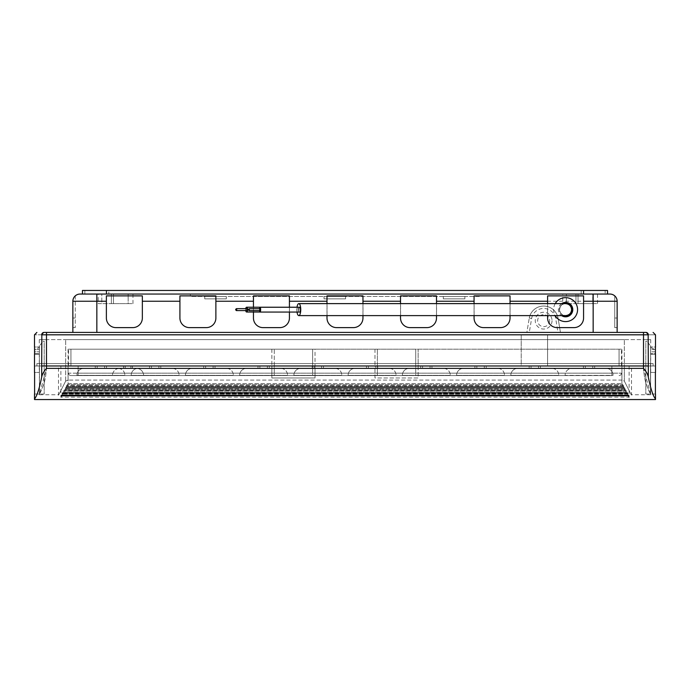 <?xml version="1.0" encoding="UTF-8"?>
<svg xmlns="http://www.w3.org/2000/svg" width="690" height="690" viewBox="0 0 690 690"><rect width="100%" height="100%" fill="white"/><g stroke="black" fill="none" stroke-linecap="round" stroke-linejoin="round"><path stroke-width="0.52" stroke-dasharray="3.45 2.59" d="M66.421 386.495L65.74 387.987L66.421 386.495L65.74 387.987L66.421 386.495L623.579 386.495L624.26 387.987L624.286 387.237L623.579 386.495L624.26 387.987L623.579 386.495L66.421 386.495M64.644 390.212L63.773 390.661L63.79 391.834L64.644 390.212L63.773 390.661L63.79 391.834L64.644 390.212L625.356 390.212L626.21 391.834L626.227 390.661L625.356 390.212L626.21 391.834L626.227 390.661L625.356 390.212L64.644 390.212M62.566 392.601L63.023 392.601L62.566 393.404L62.566 392.601L63.023 392.601L62.566 393.404L62.566 392.601L627.434 392.601L627.434 393.404L626.977 392.601L627.434 392.601L627.434 393.404L626.977 392.601L627.434 392.601L62.566 392.601M61.186 395.672L61.186 395.008L61.186 395.672L61.186 395.008L61.186 395.672L628.814 395.672L628.814 395.008L628.814 395.672L628.814 395.008L628.814 395.672L61.186 395.672M64.791 389.85L65.628 388.237L64.791 389.85L65.628 388.237L64.791 389.85L625.209 389.85L625.226 389.039L624.372 388.237L625.209 389.85L624.372 388.237L625.209 389.85L64.791 389.85M67.327 384.597L66.568 386.228L67.327 384.597L66.568 386.228L67.327 384.597L622.673 384.597L623.45 385.589L622.673 384.597L623.432 386.228L622.673 384.597L67.327 384.597M68.094 383.657C58.521 402.218 58.521 402.218 68.094 383.657C58.521 402.218 58.521 402.218 68.094 383.657L68.094 365.976C58.477 365.976 58.477 365.976 68.094 365.976C58.477 365.976 58.477 365.976 68.094 365.976L68.094 383.657L621.906 383.657C631.479 402.218 631.479 402.218 621.906 383.657C631.479 402.218 631.479 402.218 621.906 383.657L621.906 365.976C631.523 365.976 631.523 365.976 621.906 365.976C631.523 365.976 631.523 365.976 621.906 365.976L621.906 383.657L68.094 383.657M62.488 393.619L62.117 393.067L62.117 394.171L62.117 393.067L62.117 394.171L62.488 393.619L627.512 393.619L627.883 394.171L627.883 393.067L627.883 394.171L627.883 393.067L627.512 393.619L62.488 393.619M61.048 395.991L60.97 395.206L60.97 396.112L60.97 395.206L60.97 396.112L629.03 396.112L629.03 395.206L629.03 396.112L629.03 395.206L628.952 395.991L61.048 395.991M60.892 395.775L60.875 396.552L60.892 395.775L60.875 396.552L60.892 395.775L629.107 395.775L629.107 396.552L629.107 395.775L629.107 396.552L629.107 395.775L60.892 395.775M650.601 346.078L650.601 363.578L650.601 346.078L647.004 341.283L650.601 346.078M650.601 363.578L650.601 394.033L650.601 363.578L645.875 363.578C655.509 363.578 655.509 363.578 645.875 363.578C655.509 363.578 655.509 363.578 645.875 363.578L645.875 365.976C655.509 365.976 655.509 365.976 645.875 365.976C655.509 365.976 655.509 365.976 645.875 365.976L44.126 365.976C34.491 365.976 34.491 365.976 44.126 365.976C34.491 365.976 34.491 365.976 44.126 365.976L645.875 365.976L645.875 363.578L44.126 363.578C34.491 363.578 34.491 363.578 44.126 363.578C34.491 363.578 34.491 363.578 44.126 363.578L44.126 365.976L44.126 363.578L650.601 363.578M650.601 347.484L650.601 353.72L650.601 347.484L655.397 349.882L655.397 353.72L650.601 353.72L655.397 353.72L655.397 349.882L650.601 347.484M39.399 346.078L39.399 363.578L39.399 346.078L42.996 341.283L39.399 346.078M39.399 363.578L39.399 372.453L39.399 363.578M34.603 394.033L39.399 394.033L39.399 372.453L39.485 394.033L34.603 394.033L34.603 372.453L39.399 372.453L34.603 372.453M34.578 353.72L39.399 353.72L39.399 347.484L39.399 353.72L34.5 353.72L34.5 349.882L39.399 347.484L34.595 349.839M643.477 363.578L39.485 363.578L643.477 363.578L643.477 365.976L650.515 365.976L650.515 363.578L650.515 394.033L650.515 365.976L643.477 365.976L643.477 363.578L643.477 368.374C644.995 385.417 647.591 386.098 648.704 390.437L650.705 394.749L648.704 390.419C647.574 386.089 644.96 385.253 643.477 368.374L643.477 363.578M650.705 394.033L643.477 368.374L46.523 368.374L46.523 365.976L39.485 365.976L39.485 363.578L39.485 394.033L39.485 365.976L46.523 365.976L46.523 363.578L46.523 368.374C45.005 385.417 42.409 386.098 41.297 390.437L39.296 394.749L41.297 390.419C42.426 386.089 45.04 385.253 46.523 368.374L39.296 394.749L58.477 394.749L58.477 365.976M68.094 365.976L65.671 365.976C56.08 365.976 56.08 365.976 65.671 365.976C56.08 365.976 56.08 365.976 65.671 365.976L374.972 365.976L68.069 365.976L271.869 365.976L271.869 377.965L315.028 377.965L315.028 365.976L624.329 365.976C633.92 365.976 633.92 365.976 624.329 365.976C633.92 365.976 633.92 365.976 624.329 365.976L315.028 365.976L521.226 365.976L521.226 349.192L621.932 349.192L621.932 380.095L68.069 380.095L621.932 380.095L624.329 381.087C633.86 399.898 633.86 399.898 624.329 381.087C633.86 399.898 633.86 399.898 624.329 381.087L621.932 380.095L621.932 365.976L418.131 365.976L418.131 377.965L374.972 377.965L374.972 365.976L65.671 365.976L271.869 365.976L271.869 377.965L315.028 377.965L315.028 365.976L521.226 365.976L521.226 339.609L624.329 339.609L65.671 339.609L521.226 339.609L521.226 334.814L521.226 349.192L315.028 349.192L315.028 365.976L315.028 349.192L274.266 349.192L274.266 365.976L619.059 365.976L415.734 365.976L415.734 349.192L68.069 349.192L274.266 349.192L274.266 375.567L312.63 375.567L312.63 349.192L312.63 365.976L68.543 365.976L611.866 365.976L68.543 365.976L70.941 365.976L70.941 349.192L619.059 349.192L68.543 349.192L70.941 349.192L70.941 365.976L415.734 365.976L377.37 365.976L415.734 365.976L415.734 375.567L377.37 375.567L377.37 349.192L377.37 375.567L415.734 375.567L415.734 349.192L418.131 349.192L418.131 377.965L374.972 377.965L374.972 365.976L68.094 365.976M68.069 380.095L65.671 381.087C56.14 399.898 56.14 399.898 65.671 381.087C56.14 399.898 56.14 399.898 65.671 381.087L68.069 380.095L68.069 365.976L68.069 380.095M41.693 334.814C32.111 334.814 32.111 334.814 41.693 334.814L41.693 365.976C32.102 365.976 32.102 365.976 41.693 365.976L648.307 365.976L648.307 377.102C652.602 398.328 655.638 398.044 655.5 399.545C655.638 398.052 652.593 398.311 648.307 377.102C647.858 374.429 646.263 371.513 643.511 368.374L46.489 368.374C43.737 371.513 42.142 374.429 41.693 377.102C37.398 398.337 34.371 398.035 34.5 399.545C34.371 398.044 37.398 398.337 41.693 377.102L41.693 365.976C32.102 365.976 32.102 365.976 41.693 365.976L648.307 365.976C657.898 365.976 657.898 365.976 648.307 365.976C657.898 365.976 657.898 365.976 648.307 365.976L648.307 334.814C657.889 334.814 657.889 334.814 648.307 334.814L645.909 332.416L44.091 332.416A2.398 2.398 0 0 0 41.693 334.814L44.091 332.416L41.693 334.814L648.307 334.814L645.909 332.416A2.398 2.398 0 0 1 648.16 333.977M655.397 394.033L650.601 394.033L655.397 394.033L655.397 372.453L650.601 372.453L655.397 372.453M65.671 381.087L65.671 339.609L65.671 381.087M624.329 381.087L624.329 339.609L624.329 365.976L418.131 365.976L418.131 349.192L621.932 349.192L621.932 365.976L547.601 365.976L624.329 365.976L624.329 381.087M44.195 341.283L42.996 341.283L44.195 341.283L44.195 394.033L44.195 341.283M44.195 394.033L39.485 394.033L44.195 394.033M645.806 341.283L647.004 341.283L645.806 341.283L645.806 394.033L645.806 341.283M645.806 394.033L650.515 394.033L645.806 394.033M623.45 385.589L66.55 385.589L623.45 385.589M623.432 386.228L66.568 386.228L623.432 386.228M624.26 387.987L65.74 387.987L624.26 387.987M624.286 387.237L65.714 387.237L624.286 387.237M624.372 388.237L65.628 388.237L624.372 388.237M625.226 389.039L64.774 389.039L625.226 389.039M626.21 391.834L63.79 391.834L626.21 391.834M626.227 390.661L63.773 390.661L626.227 390.661M627.434 393.404L62.566 393.404L627.434 393.404M626.977 392.601L63.023 392.601L626.977 392.601M627.883 393.067L62.117 393.067L627.883 393.067M627.883 394.171L62.117 394.171L627.883 394.171M628.814 395.008L61.186 395.008L628.814 395.008M628.702 395.672L61.298 395.672L628.702 395.672M629.03 395.206L60.97 395.206L629.03 395.206M629.03 396.112L60.97 396.112L629.03 396.112M136.422 368.374A7.193 7.193 0 0 1 143.615 375.567L112.453 375.567L143.615 375.567A7.193 7.193 0 0 0 136.422 368.374L119.646 368.374A7.193 7.193 0 0 0 112.453 375.567A7.193 7.193 0 0 1 119.646 368.374L136.422 368.374M249.064 310.586L249.064 308.732M236.187 310.474L236.187 308.766M246.615 308.663L246.615 310.586M260.052 308.706L260.052 310.621M299.684 307.266A2.398 0.776 -90 0 0 298.908 309.663A2.398 0.776 -90 0 0 299.684 312.061M259.509 310.621A2.398 0.595 90 0 1 259.457 309.663A2.398 0.595 90 0 1 259.509 308.706M297.804 307.223A2.398 0.776 -90 0 0 297.028 309.62A2.398 0.776 -90 0 0 297.804 312.018A2.398 0.776 -90 0 0 298.589 309.62A2.398 0.776 -90 0 0 297.942 307.266M245.709 310.586A2.398 1 90 0 1 245.623 309.62A2.398 1 90 0 1 245.709 308.663M565.602 303.626C561.962 303.98 559.961 305.981 559.607 309.62A5.994 5.994 0 0 0 565.584 315.615A5.994 5.994 0 0 0 571.579 309.62A5.994 5.994 0 0 0 565.584 303.626A5.994 5.994 0 0 0 559.59 309.62C559.961 313.251 561.962 315.252 565.602 315.615M297.019 312.061A5.994 1.949 90 0 1 296.847 309.62A5.994 1.949 90 0 1 297.011 307.223M563.877 303.626A6.236 6.236 0 0 0 563.877 315.615M571.82 309.62A6.236 6.236 0 0 0 565.584 303.384A6.236 6.236 0 0 0 559.357 309.62A6.236 6.236 0 0 0 565.584 315.848A6.236 6.236 0 0 0 571.82 309.62M555.209 303.626A11.989 11.989 0 0 0 555.209 315.615M552.043 320.66A8.392 8.392 0 0 1 543.651 329.052A8.392 8.392 0 0 1 535.259 320.66A8.392 8.392 0 0 1 543.651 312.268A8.392 8.392 0 0 1 552.043 320.66M98.196 303.643L101.792 303.643L101.792 294.052L113.479 294.052L98.196 294.052L101.792 294.052L101.792 303.643L111.383 303.643L111.383 294.052L111.383 303.643L113.479 303.643L113.479 294.052L128.167 294.052L113.479 294.052L113.479 303.643L98.196 303.643L98.196 294.052M562.764 303.643L566.361 303.643L566.361 294.052L578.039 294.052L562.764 294.052L566.361 294.052L566.361 303.643L575.952 303.643L575.952 294.052L575.952 303.643L578.039 303.643L578.039 294.052L592.736 294.052L578.039 294.052L578.039 303.643L562.764 303.643L562.764 294.052M117.938 368.374A6.952 6.952 0 0 1 124.89 375.334A6.952 6.952 0 0 0 117.938 368.374L83.895 368.374L117.938 368.374A6.952 6.952 0 0 1 124.89 375.334L76.935 375.567L124.89 375.567M83.895 368.374A6.952 6.952 0 0 0 76.935 375.334A6.952 6.952 0 0 1 83.895 368.374A6.952 6.952 0 0 0 76.935 375.334L76.935 375.567M172.172 368.374A6.952 6.952 0 0 1 179.124 375.334A6.952 6.952 0 0 0 172.172 368.374L138.129 368.374L172.172 368.374A6.952 6.952 0 0 1 179.124 375.334L131.178 375.567L179.124 375.567M138.129 368.374A6.952 6.952 0 0 0 131.178 375.334A6.952 6.952 0 0 1 138.129 368.374A6.952 6.952 0 0 0 131.178 375.334L131.178 375.567M226.415 368.374A6.952 6.952 0 0 1 233.367 375.334A6.952 6.952 0 0 0 226.415 368.374L192.363 368.374L226.415 368.374A6.952 6.952 0 0 1 233.367 375.334L185.412 375.567L233.367 375.567M192.363 368.374A6.952 6.952 0 0 0 185.412 375.334A6.952 6.952 0 0 1 192.363 368.374A6.952 6.952 0 0 0 185.412 375.334L185.412 375.567M280.649 368.374A6.952 6.952 0 0 1 287.601 375.334A6.952 6.952 0 0 0 280.649 368.374L246.597 368.374L280.649 368.374A6.952 6.952 0 0 1 287.601 375.334L239.646 375.567L287.601 375.567M246.597 368.374A6.952 6.952 0 0 0 239.646 375.334A6.952 6.952 0 0 1 246.597 368.374A6.952 6.952 0 0 0 239.646 375.334L239.646 375.567M334.883 368.374A6.952 6.952 0 0 1 341.835 375.334A6.952 6.952 0 0 0 334.883 368.374L300.831 368.374L334.883 368.374A6.952 6.952 0 0 1 341.835 375.334L293.88 375.567L341.835 375.567M300.831 368.374A6.952 6.952 0 0 0 293.88 375.334A6.952 6.952 0 0 1 300.831 368.374A6.952 6.952 0 0 0 293.88 375.334L293.88 375.567M389.117 368.374A6.952 6.952 0 0 1 396.069 375.334A6.952 6.952 0 0 0 389.117 368.374L355.074 368.374L389.117 368.374A6.952 6.952 0 0 1 396.069 375.334L348.114 375.567L396.069 375.567M355.074 368.374A6.952 6.952 0 0 0 348.114 375.334A6.952 6.952 0 0 1 355.074 368.374A6.952 6.952 0 0 0 348.114 375.334L348.114 375.567M443.351 368.374A6.952 6.952 0 0 1 450.303 375.334A6.952 6.952 0 0 0 443.351 368.374L409.308 368.374L443.351 368.374A6.952 6.952 0 0 1 450.303 375.334L402.356 375.567L450.303 375.567M409.308 368.374A6.952 6.952 0 0 0 402.356 375.334A6.952 6.952 0 0 1 409.308 368.374A6.952 6.952 0 0 0 402.356 375.334L402.356 375.567M497.585 368.374A6.952 6.952 0 0 1 504.545 375.334A6.952 6.952 0 0 0 497.585 368.374L463.542 368.374L497.585 368.374A6.952 6.952 0 0 1 504.545 375.334L456.59 375.567L504.545 375.567M463.542 368.374A6.952 6.952 0 0 0 456.59 375.334A6.952 6.952 0 0 1 463.542 368.374A6.952 6.952 0 0 0 456.59 375.334L456.59 375.567M551.827 368.374A6.952 6.952 0 0 1 558.779 375.334A6.952 6.952 0 0 0 551.827 368.374L517.776 368.374L551.827 368.374A6.952 6.952 0 0 1 558.779 375.334L510.824 375.567L558.779 375.567M517.776 368.374A6.952 6.952 0 0 0 510.824 375.334A6.952 6.952 0 0 1 517.776 368.374A6.952 6.952 0 0 0 510.824 375.334L510.824 375.567M606.105 368.374A6.952 6.952 0 0 1 613.065 375.334A6.952 6.952 0 0 0 606.105 368.374A6.952 6.952 0 0 1 613.065 375.334L565.11 375.334A6.952 6.952 0 0 1 572.062 368.374L606.105 368.374L572.062 368.374A6.952 6.952 0 0 0 565.11 375.334A6.952 6.952 0 0 1 572.062 368.374M565.11 375.567L613.065 375.567M132.506 365.976L123.562 365.976L132.506 365.976L132.506 368.374L123.562 368.374L132.506 368.374L132.506 365.976M130.936 365.976L125.235 365.976L130.936 365.976L130.936 368.374L125.235 368.374L125.235 365.976L125.235 368.374L130.936 368.374L130.936 365.976M132.428 365.976L123.639 365.976L132.428 365.976L132.428 368.374L123.639 368.374L132.428 368.374L132.428 365.976M130.884 365.976L125.183 365.976L130.884 365.976L130.884 368.374L125.183 368.374L125.183 365.976L125.183 368.374L130.884 368.374L130.884 365.976M655.44 354.203L650.644 354.203L650.644 347.01L650.644 354.203L655.44 354.203M655.405 351.805L650.61 351.805L655.405 351.805L655.44 347.01L650.644 347.01L655.44 347.01M46.489 368.374L46.489 365.976L44.091 365.976C34.5 365.976 34.5 365.976 44.091 365.976C34.5 365.976 34.5 365.976 44.091 365.976L643.511 365.976L643.511 363.578L44.091 363.578C34.5 363.578 34.5 363.578 44.091 363.578C34.5 363.578 34.5 363.578 44.091 363.578L46.489 363.578L46.489 339.609L46.489 363.578L643.511 363.578L643.511 339.609L46.489 339.609C36.898 339.609 36.898 339.609 46.489 339.609C36.898 339.609 36.898 339.609 46.489 339.609L643.511 339.609C653.102 339.609 653.102 339.609 643.511 339.609C653.102 339.609 653.102 339.609 643.511 339.609L643.511 363.578C653.102 363.578 653.102 363.578 643.511 363.578C653.102 363.578 653.102 363.578 643.511 363.578L645.909 363.578L645.909 365.976C655.5 365.976 655.5 365.976 645.909 365.976C655.5 365.976 655.5 365.976 645.909 365.976L643.511 365.976L645.909 365.976L645.909 363.578C655.5 363.578 655.5 363.578 645.909 363.578C655.5 363.578 655.5 363.578 645.909 363.578L46.489 363.578C36.898 363.578 36.898 363.578 46.489 363.578C36.898 363.578 36.898 363.578 46.489 363.578L643.511 363.578L643.511 365.976L643.511 332.416M34.56 354.203L39.356 354.203L39.39 351.805L39.356 347.01L39.356 354.203L34.56 354.203L34.595 351.805L39.39 351.805L34.595 351.805L34.595 349.407L39.39 349.407L34.595 349.407L34.56 347.01L39.356 347.01L34.56 347.01M547.601 295.881L547.601 318.03A9.591 9.591 0 0 0 557.192 327.621L573.977 327.621A9.591 9.591 0 0 0 583.567 318.03L583.567 295.881M531.628 318.444A12.23 12.23 0 0 1 555.674 318.444L558.003 332.416L529.299 332.416L531.628 318.444L529.264 318.03A14.628 14.628 0 0 1 558.038 318.03L560.435 332.416L617.136 332.416L96.842 332.416L526.867 332.416L529.264 318.03L526.867 332.416L529.299 332.416M142.399 295.881L142.399 318.03A9.591 9.591 0 0 1 132.808 327.621L116.024 327.621A9.591 9.591 0 0 1 106.433 318.03L106.433 295.881L142.399 295.881L142.399 318.03A9.591 9.591 0 0 1 132.808 327.621L116.024 327.621A9.591 9.591 0 0 1 106.433 318.03L106.433 295.881M215.936 295.881L215.936 318.03A9.591 9.591 0 0 1 206.345 327.621L189.56 327.621A9.591 9.591 0 0 1 179.969 318.03L179.969 295.881L215.936 295.881L215.936 318.03A9.591 9.591 0 0 1 206.345 327.621L189.56 327.621A9.591 9.591 0 0 1 179.969 318.03L179.969 295.881M289.472 295.881L289.472 318.03A9.591 9.591 0 0 1 279.881 327.621L263.097 327.621A9.591 9.591 0 0 1 253.506 318.03L253.506 295.881L289.472 295.881L289.472 318.03A9.591 9.591 0 0 1 279.881 327.621L263.097 327.621A9.591 9.591 0 0 1 253.506 318.03L253.506 295.881M363.009 295.881L363.009 318.03A9.591 9.591 0 0 1 353.418 327.621L336.634 327.621A9.591 9.591 0 0 1 327.043 318.03L327.043 295.881L363.009 295.881L363.009 318.03A9.591 9.591 0 0 1 353.418 327.621L336.634 327.621A9.591 9.591 0 0 1 327.043 318.03L327.043 295.881M436.546 295.881L436.546 318.03A9.591 9.591 0 0 1 426.955 327.621L410.171 327.621A9.591 9.591 0 0 1 400.579 318.03L400.579 295.881L436.546 295.881L436.546 318.03A9.591 9.591 0 0 1 426.955 327.621L410.171 327.621A9.591 9.591 0 0 1 400.579 318.03L400.579 295.881M510.082 295.881L510.082 318.03A9.591 9.591 0 0 1 500.492 327.621L483.707 327.621A9.591 9.591 0 0 1 474.116 318.03L474.116 295.881L510.082 295.881L510.082 318.03A9.591 9.591 0 0 1 500.492 327.621L483.707 327.621A9.591 9.591 0 0 1 474.116 318.03L474.116 295.881M558.003 332.416L560.435 332.416L558.038 318.03A14.628 14.628 0 0 0 529.264 318.03A14.628 14.628 0 0 1 558.038 318.03L555.674 318.444M96.842 332.416L72.864 332.416L96.842 332.416L96.842 301.245L106.433 301.245M547.601 365.976L547.601 334.814L521.226 334.814L547.601 334.814L547.601 365.976M611.866 365.976L621.457 365.976L611.866 365.976L611.866 373.169L78.134 373.169L78.134 365.976L78.134 373.169L611.866 373.169L611.866 365.976M312.63 365.976L274.266 365.976L274.266 375.567L312.63 375.567L312.63 365.976M619.059 349.192L621.457 349.192L619.059 349.192L619.059 365.976L619.059 349.192M374.972 349.192L374.972 365.976L374.972 349.192M68.069 349.192L68.069 365.976L68.069 349.192M271.869 349.192L271.869 365.976L271.869 349.192M594.668 365.976L583.404 365.976L594.668 365.976L583.404 365.976L594.668 365.976L583.404 365.976L594.668 365.976L594.668 368.374L583.404 368.374L594.668 368.374L583.404 368.374L594.668 368.374L583.404 368.374L594.668 368.374L594.668 365.976M592.77 365.976L585.301 365.976L592.77 365.976L585.301 365.976L592.77 365.976L585.301 365.976L592.77 365.976L592.77 368.374L585.301 368.374L585.301 365.976L585.301 368.374L592.77 368.374L592.77 365.976L592.77 368.374L585.301 368.374L585.301 365.976L585.301 368.374L592.77 368.374L592.77 365.976L592.77 368.374L585.301 368.374L585.301 365.976L585.301 368.374L592.77 368.374L592.77 365.976M540.434 365.976L529.17 365.976L540.434 365.976L529.17 365.976L540.434 365.976L529.17 365.976L540.434 365.976L540.434 368.374L529.17 368.374L540.434 368.374L529.17 368.374L540.434 368.374L529.17 368.374L540.434 368.374L540.434 365.976M538.536 365.976L531.067 365.976L538.536 365.976L531.067 365.976L538.536 365.976L531.067 365.976L538.536 365.976L538.536 368.374L531.067 368.374L531.067 365.976L531.067 368.374L538.536 368.374L538.536 365.976L538.536 368.374L531.067 368.374L531.067 365.976L531.067 368.374L538.536 368.374L538.536 365.976L538.536 368.374L531.067 368.374L531.067 365.976L531.067 368.374L538.536 368.374L538.536 365.976M486.2 365.976L474.927 365.976L486.2 365.976L474.927 365.976L486.2 365.976L474.927 365.976L486.2 365.976L486.2 368.374L474.927 368.374L486.2 368.374L474.927 368.374L486.2 368.374L474.927 368.374L486.2 368.374L486.2 365.976M484.302 365.976L476.833 365.976L484.302 365.976L476.833 365.976L484.302 365.976L476.833 365.976L484.302 365.976L484.302 368.374L476.833 368.374L476.833 365.976L476.833 368.374L484.302 368.374L484.302 365.976L484.302 368.374L476.833 368.374L476.833 365.976L476.833 368.374L484.302 368.374L484.302 365.976L484.302 368.374L476.833 368.374L476.833 365.976L476.833 368.374L484.302 368.374L484.302 365.976M431.966 365.976L420.693 365.976L431.966 365.976L420.693 365.976L431.966 365.976L420.693 365.976L431.966 365.976L431.966 368.374L420.693 368.374L431.966 368.374L420.693 368.374L431.966 368.374L420.693 368.374L431.966 368.374L431.966 365.976M430.068 365.976L422.591 365.976L430.068 365.976L422.591 365.976L430.068 365.976L422.591 365.976L430.068 365.976L430.068 368.374L422.591 368.374L422.591 365.976L422.591 368.374L430.068 368.374L430.068 365.976L430.068 368.374L422.591 368.374L422.591 365.976L422.591 368.374L430.068 368.374L430.068 365.976L430.068 368.374L422.591 368.374L422.591 365.976L422.591 368.374L430.068 368.374L430.068 365.976M377.732 365.976L366.459 365.976L377.732 365.976L366.459 365.976L377.732 365.976L366.459 365.976L377.732 365.976L377.732 368.374L366.459 368.374L377.732 368.374L366.459 368.374L377.732 368.374L366.459 368.374L377.732 368.374L377.732 365.976M375.826 365.976L368.356 365.976L375.826 365.976L368.356 365.976L375.826 365.976L368.356 365.976L375.826 365.976L375.826 368.374L368.356 368.374L368.356 365.976L368.356 368.374L375.826 368.374L375.826 365.976L375.826 368.374L368.356 368.374L368.356 365.976L368.356 368.374L375.826 368.374L375.826 365.976L375.826 368.374L368.356 368.374L368.356 365.976L368.356 368.374L375.826 368.374L375.826 365.976M323.489 365.976L312.225 365.976L323.489 365.976L312.225 365.976L323.489 365.976L312.225 365.976L323.489 365.976L323.489 368.374L312.225 368.374L323.489 368.374L312.225 368.374L323.489 368.374L312.225 368.374L323.489 368.374L323.489 365.976M321.592 365.976L314.123 365.976L321.592 365.976L314.123 365.976L321.592 365.976L314.123 365.976L321.592 365.976L321.592 368.374L314.123 368.374L314.123 365.976L314.123 368.374L321.592 368.374L321.592 365.976L321.592 368.374L314.123 368.374L314.123 365.976L314.123 368.374L321.592 368.374L321.592 365.976L321.592 368.374L314.123 368.374L314.123 365.976L314.123 368.374L321.592 368.374L321.592 365.976M269.255 365.976L257.991 365.976L269.255 365.976L257.991 365.976L269.255 365.976L257.991 365.976L269.255 365.976L269.255 368.374L257.991 368.374L269.255 368.374L257.991 368.374L269.255 368.374L257.991 368.374L269.255 368.374L269.255 365.976M267.358 365.976L259.889 365.976L267.358 365.976L259.889 365.976L267.358 365.976L259.889 365.976L267.358 365.976L267.358 368.374L259.889 368.374L259.889 365.976L259.889 368.374L267.358 368.374L267.358 365.976L267.358 368.374L259.889 368.374L259.889 365.976L259.889 368.374L267.358 368.374L267.358 365.976L267.358 368.374L259.889 368.374L259.889 365.976L259.889 368.374L267.358 368.374L267.358 365.976M215.021 365.976L203.748 365.976L215.021 365.976L203.748 365.976L215.021 365.976L203.748 365.976L215.021 365.976L215.021 368.374L203.748 368.374L215.021 368.374L203.748 368.374L215.021 368.374L203.748 368.374L215.021 368.374L215.021 365.976M213.124 365.976L205.655 365.976L213.124 365.976L205.655 365.976L213.124 365.976L205.655 365.976L213.124 365.976L213.124 368.374L205.655 368.374L205.655 365.976L205.655 368.374L213.124 368.374L213.124 365.976L213.124 368.374L205.655 368.374L205.655 365.976L205.655 368.374L213.124 368.374L213.124 365.976L213.124 368.374L205.655 368.374L205.655 365.976L205.655 368.374L213.124 368.374L213.124 365.976M160.787 365.976L149.514 365.976L160.787 365.976L149.514 365.976L160.787 365.976L149.514 365.976L160.787 365.976L160.787 368.374L149.514 368.374L160.787 368.374L149.514 368.374L160.787 368.374L149.514 368.374L160.787 368.374L160.787 365.976M158.89 365.976L151.421 365.976L158.89 365.976L151.421 365.976L158.89 365.976L151.421 365.976L158.89 365.976L158.89 368.374L151.421 368.374L151.421 365.976L151.421 368.374L158.89 368.374L158.89 365.976L158.89 368.374L151.421 368.374L151.421 365.976L151.421 368.374L158.89 368.374L158.89 365.976L158.89 368.374L151.421 368.374L151.421 365.976L151.421 368.374L158.89 368.374L158.89 365.976M106.553 365.976L95.28 365.976L106.553 365.976L95.28 365.976L106.553 365.976L95.28 365.976L106.553 365.976L106.553 368.374L95.28 368.374L106.553 368.374L95.28 368.374L106.553 368.374L95.28 368.374L106.553 368.374L106.553 365.976M104.647 365.976L97.178 365.976L104.647 365.976L97.178 365.976L104.647 365.976L97.178 365.976L104.647 365.976L104.647 368.374L97.178 368.374L97.178 365.976L97.178 368.374L104.647 368.374L104.647 365.976L104.647 368.374L97.178 368.374L97.178 365.976L97.178 368.374L104.647 368.374L104.647 365.976L104.647 368.374L97.178 368.374L97.178 365.976L97.178 368.374L104.647 368.374L104.647 365.976M46.489 332.416L46.489 365.976L46.489 363.578L46.489 365.976L643.511 365.976L643.511 368.374M547.601 303.626L547.601 315.615M510.031 315.615L510.031 303.626M474.065 303.626L474.065 315.615M436.494 315.615L436.494 303.626M400.528 303.626L400.528 315.615M362.957 315.615L362.957 303.626M326.991 303.626L326.991 315.615M289.421 312.061L289.421 307.223M253.454 307.223L253.454 312.018M617.136 332.416L617.136 301.245A7.193 7.193 0 0 0 614.738 295.881L614.738 327.621L614.738 318.03L617.136 318.03L617.136 301.245L617.136 327.621L617.136 301.245L617.136 327.621L617.136 318.03L614.738 318.03L614.738 295.881A7.193 7.193 0 0 1 617.136 301.245A7.193 7.193 0 0 0 609.943 294.052L80.057 294.052M75.262 295.881L75.262 327.621L75.262 295.881A7.193 7.193 0 0 0 72.864 301.245A7.193 7.193 0 0 1 75.262 295.881A7.193 7.193 0 0 0 72.864 301.245A7.193 7.193 0 0 1 75.262 295.881A7.193 7.193 0 0 0 72.864 301.245L72.864 332.416M583.567 294.052L106.433 294.052L607.545 294.052L607.545 290.456L583.567 290.456L583.567 294.052L593.159 294.052L593.159 332.416M583.567 290.456L82.455 290.456L82.455 294.052L106.433 294.052L96.842 294.052L96.842 301.245L72.864 301.245M44.091 363.578L44.091 365.976L44.091 363.578M617.136 301.245A7.193 7.193 0 0 0 614.738 295.881A7.193 7.193 0 0 1 617.136 301.245L510.082 301.245M108.83 294.052L605.147 294.052L84.853 294.052L108.83 294.052L108.83 290.456L605.147 290.456L605.147 294.052L605.147 290.456L581.17 290.456L581.17 294.052L581.17 290.456L108.83 290.456L108.83 294.052M84.853 290.456L108.83 290.456L84.853 290.456L84.853 294.052L84.853 290.456M479.274 294.052L190.345 294.052L479.274 294.052L479.274 296.45L190.345 296.45L190.345 294.052L190.345 296.45L479.274 296.45L479.274 294.052M128.167 294.052L132.963 294.052L128.167 294.052L128.167 303.643L113.479 303.643L132.963 303.643L128.167 303.643L128.167 294.052M592.736 294.052L597.531 294.052L592.736 294.052L592.736 303.643L578.039 303.643L597.531 303.643L592.736 303.643L592.736 294.052M68.543 365.976L68.543 349.192L68.543 365.976M621.457 365.976L621.457 349.192L621.457 365.976M611.866 375.567L70.941 375.567L611.866 375.567L611.866 373.169L621.457 373.169L611.866 373.169L611.866 375.567M95.28 365.976L95.28 368.374L95.28 365.976M149.514 365.976L149.514 368.374L149.514 365.976M203.748 365.976L203.748 368.374L203.748 365.976M257.991 365.976L257.991 368.374L257.991 365.976M312.225 365.976L312.225 368.374L312.225 365.976M366.459 365.976L366.459 368.374L366.459 365.976M420.693 365.976L420.693 368.374L420.693 365.976M474.927 365.976L474.927 368.374L474.927 365.976M529.17 365.976L529.17 368.374L529.17 365.976M583.404 365.976L583.404 368.374L583.404 365.976M619.059 375.567A2.398 2.398 0 0 0 621.457 373.169A2.398 2.398 0 0 1 619.059 375.567A2.398 2.398 0 0 0 621.457 373.169M68.543 373.169A2.398 2.398 0 0 0 70.941 375.567A2.398 2.398 0 0 1 68.543 373.169L78.134 373.169L68.543 373.169A2.398 2.398 0 0 0 70.941 375.567M443.308 296.45L464.888 296.45L443.308 296.45L443.308 298.848L464.888 298.848L464.888 296.45L464.888 298.848L443.308 298.848L443.308 296.45M324.024 296.45L345.595 296.45L324.024 296.45L324.024 298.848L345.595 298.848L345.595 296.45L345.595 298.848L324.024 298.848L324.024 296.45M204.732 296.45L226.311 296.45L204.732 296.45L204.732 298.848L226.311 298.848L226.311 296.45L226.311 298.848L204.732 298.848L204.732 296.45M474.065 295.881L474.065 318.03A9.591 9.591 0 0 0 483.656 327.621L500.44 327.621A9.591 9.591 0 0 0 510.031 318.03L510.031 295.881M400.528 295.881L400.528 318.03A9.591 9.591 0 0 0 410.119 327.621L426.903 327.621A9.591 9.591 0 0 0 436.494 318.03L436.494 295.881M326.991 295.881L326.991 318.03A9.591 9.591 0 0 0 336.582 327.621L353.366 327.621A9.591 9.591 0 0 0 362.957 318.03L362.957 295.881M253.454 295.881L253.454 318.03A9.591 9.591 0 0 0 263.045 327.621L279.829 327.621A9.591 9.591 0 0 0 289.421 318.03L289.421 295.881M179.918 295.881L179.918 318.03A9.591 9.591 0 0 0 189.508 327.621L206.293 327.621A9.591 9.591 0 0 0 215.884 318.03L215.884 295.881M106.381 295.881L106.381 318.03A9.591 9.591 0 0 0 115.972 327.621L132.756 327.621A9.591 9.591 0 0 0 142.347 318.03L142.347 295.881M614.738 327.621L617.136 327.621L614.738 327.621L617.136 327.621L614.738 327.621L614.738 295.881L614.738 327.621M75.262 327.621L72.864 327.621L75.262 327.621M123.639 365.976L123.639 368.374L123.639 365.976M123.562 365.976L123.562 368.374L123.562 365.976M39.296 354.203L39.296 372.453M643.477 368.374L46.523 368.374M46.523 363.578L46.523 365.976L46.523 363.578M650.705 372.453L650.705 354.203M561.608 303.626A7.193 7.193 0 0 0 561.608 315.615M549.645 320.66A5.994 5.994 0 0 1 543.651 326.655A5.994 5.994 0 0 1 537.657 320.66A5.994 5.994 0 0 1 543.651 314.666A5.994 5.994 0 0 1 549.645 320.66M124.89 375.334L76.935 375.334L124.89 375.334M179.124 375.334L131.178 375.334L179.124 375.334M233.367 375.334L185.412 375.334L233.367 375.334M287.601 375.334L239.646 375.334L287.601 375.334M341.835 375.334L293.88 375.334L341.835 375.334M396.069 375.334L348.114 375.334L396.069 375.334M450.303 375.334L402.356 375.334L450.303 375.334M504.545 375.334L456.59 375.334L504.545 375.334M558.779 375.334L510.824 375.334L558.779 375.334M142.399 301.245L179.969 301.245M215.936 301.245L253.506 301.245M289.472 301.245L327.043 301.245M363.009 301.245L400.579 301.245M436.546 301.245L474.116 301.245M106.433 290.456L106.433 294.052M78.134 373.169L78.134 375.567L78.134 373.169M614.738 318.03L617.136 318.03L614.738 318.03M75.262 318.03L72.864 318.03L75.262 318.03M655.405 349.407L650.61 349.407L655.405 349.407M629.125 365.976L629.125 397.147L60.875 397.147L60.875 365.976M39.296 394.033L39.296 394.749M650.705 394.749L631.523 394.749L631.523 365.976M36.898 365.976L36.898 363.578L36.898 365.976M653.102 363.578L653.102 365.976L653.102 363.578M297.804 312.018L259.94 312.018M650.705 339.609L650.705 347.01M39.296 339.609L39.296 347.01M597.531 303.643L597.531 294.052M132.963 303.643L132.963 294.052"/><path stroke-width="1.03" d="M648.307 334.814L41.693 334.814C32.111 334.814 32.111 334.814 41.693 334.814A2.398 2.398 0 0 1 44.091 332.416L645.909 332.416A2.398 2.398 0 0 1 648.307 334.814C657.889 334.814 657.889 334.814 648.307 334.814A2.398 2.398 0 0 0 648.16 333.977L648.307 365.976C657.898 365.976 657.898 365.976 648.307 365.976L643.511 365.976L643.511 368.374C646.263 371.513 647.858 374.429 648.307 377.102C652.602 398.328 655.638 398.044 655.5 399.545C655.638 398.052 652.593 398.311 648.307 377.102L648.307 365.976C657.898 365.976 657.898 365.976 648.307 365.976L41.693 365.976C32.102 365.976 32.102 365.976 41.693 365.976C32.102 365.976 32.102 365.976 41.693 365.976L41.84 333.977M655.397 394.033L655.397 372.453M643.511 368.374L46.489 368.374C43.737 371.513 42.142 374.429 41.693 377.102L41.693 365.976L46.489 365.976L46.489 332.416M34.603 394.033L34.603 372.453M41.693 377.102C37.398 398.337 34.371 398.035 34.5 399.545C34.371 398.044 37.398 398.337 41.693 377.102M34.595 349.839L34.578 353.72M248.417 309.43L249.124 308.706L249.366 309.663L249.124 310.621L248.417 309.896M235.67 309.413L236.368 308.663L236.765 309.62L236.368 310.586L235.67 309.836M236.368 310.586L246.615 310.586L247.02 309.62L246.615 308.663L236.368 308.663M249.124 310.621L260.052 310.621L260.285 309.663L260.052 308.706L249.124 308.706M260.052 312.061L299.684 312.061A2.398 0.776 -90 0 0 300.461 309.663A2.398 0.776 -90 0 0 299.684 307.266L260.052 307.266A2.398 0.595 90 0 1 260.639 309.663A2.398 0.595 90 0 1 260.052 312.061A2.398 0.595 90 0 1 259.509 310.621M245.709 308.663A2.398 1 90 0 1 246.615 307.223A2.398 1 90 0 1 247.615 309.62A2.398 1 90 0 1 246.615 312.018A2.398 1 90 0 1 245.709 310.586M297.011 307.223A5.994 1.949 90 0 1 298.796 303.626A5.994 1.949 90 0 1 300.745 309.62A5.994 1.949 90 0 1 298.796 315.615A5.994 1.949 90 0 1 297.019 312.061M563.877 315.615A6.236 6.236 0 0 0 571.82 309.62A6.236 6.236 0 0 0 563.877 303.626M555.209 315.615A11.989 11.989 0 0 0 577.573 309.62A11.989 11.989 0 0 0 555.209 303.626M655.44 354.203L655.405 351.805L655.44 354.203M655.44 347.01L655.405 351.805M34.56 354.203L34.56 347.01M259.509 308.706A2.398 0.595 90 0 1 260.052 307.266M297.942 307.266A2.398 0.776 -90 0 0 297.804 307.223L246.615 307.223M547.601 315.615L547.601 318.03A9.591 9.591 0 0 0 557.192 327.621L573.977 327.621A9.591 9.591 0 0 0 583.567 318.03L583.567 295.881L547.601 295.881L547.601 303.626M44.091 332.416L44.091 332.416C34.509 332.416 34.509 332.416 44.091 332.416M645.909 332.416L645.909 332.416C655.491 332.416 655.491 332.416 645.909 332.416M643.511 332.416L643.511 365.976L46.489 365.976L46.489 368.374M142.347 318.03L142.347 295.881L106.381 295.881L106.381 318.03A9.591 9.591 0 0 0 115.972 327.621L132.756 327.621A9.591 9.591 0 0 0 142.347 318.03M474.065 315.615L474.065 318.03A9.591 9.591 0 0 0 483.656 327.621L500.44 327.621A9.591 9.591 0 0 0 510.031 318.03L510.031 315.615M510.031 303.626L510.031 295.881L474.065 295.881L474.065 303.626M400.528 315.615L400.528 318.03A9.591 9.591 0 0 0 410.119 327.621L426.903 327.621A9.591 9.591 0 0 0 436.494 318.03L436.494 315.615M436.494 303.626L436.494 295.881L400.528 295.881L400.528 303.626M326.991 315.615L326.991 318.03A9.591 9.591 0 0 0 336.582 327.621L353.366 327.621A9.591 9.591 0 0 0 362.957 318.03L362.957 315.615M362.957 303.626L362.957 295.881L326.991 295.881L326.991 303.626M253.454 312.018L253.454 318.03A9.591 9.591 0 0 0 263.045 327.621L279.829 327.621A9.591 9.591 0 0 0 289.421 318.03L289.421 312.061M289.421 307.223L289.421 295.881L253.454 295.881L253.454 307.223M215.884 318.03L215.884 295.881L179.918 295.881L179.918 318.03A9.591 9.591 0 0 0 189.508 327.621L206.293 327.621A9.591 9.591 0 0 0 215.884 318.03M75.262 295.881A7.193 7.193 0 0 1 80.057 294.052L609.943 294.052A7.193 7.193 0 0 1 617.136 301.245L617.136 332.416M72.864 332.416L72.864 301.245A7.193 7.193 0 0 1 80.057 294.052A7.193 7.193 0 0 0 72.864 301.245L96.842 301.245L96.842 332.416M593.159 332.416L593.159 294.052L607.545 294.052L607.545 290.456L82.455 290.456L82.455 294.052L96.842 294.052L96.842 301.245L106.381 301.245M561.608 315.615A7.193 7.193 0 0 0 572.778 309.62A7.193 7.193 0 0 0 561.608 303.626M609.943 294.052A7.193 7.193 0 0 1 617.136 301.245L583.567 301.245M547.601 301.245L510.031 301.245M474.065 301.245L436.494 301.245M400.528 301.245L362.957 301.245M326.991 301.245L289.421 301.245M253.454 301.245L215.884 301.245M179.918 301.245L142.347 301.245M106.433 290.456L106.433 294.052M583.567 290.456L583.567 294.052M655.5 394.033L655.5 399.545L34.5 399.545L34.5 394.033M655.5 372.453L655.5 354.203M34.5 372.453L34.5 354.203M259.94 312.018L246.615 312.018M298.796 315.615L565.602 315.615C569.241 315.252 571.242 313.251 571.587 309.62C571.242 305.981 569.241 303.98 565.602 303.626L298.796 303.626M653.102 332.416L655.5 334.814L655.5 347.01M36.898 332.416L34.5 334.814L34.5 347.01"/></g></svg>
